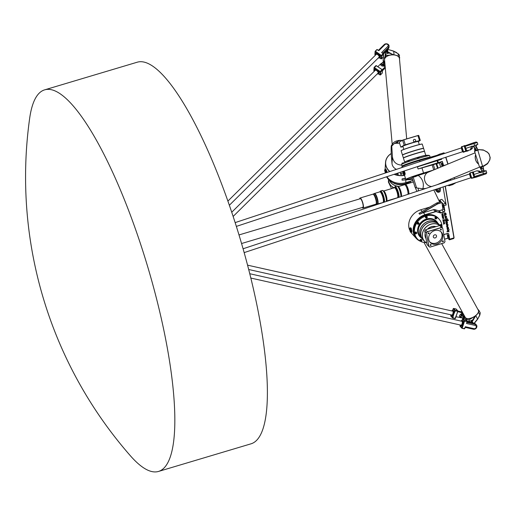 <?xml version="1.0" encoding="UTF-8"?>
<svg xmlns="http://www.w3.org/2000/svg" width="516" height="516" viewBox="0 0 516 516"><rect width="100%" height="100%" fill="white"/><g stroke="black" fill="none" stroke-linecap="round" stroke-linejoin="round"><path stroke-width="0.77" d="M480.925 167.029L481.293 168.21C481.544 169.958 481.273 170.067 480.499 168.538L480.125 167.358L481.473 166.849L482.976 166.455L483.202 167.655C483.26 169.416 482.808 169.538 481.841 168.035L481.473 166.849M482.828 166.468L483.202 167.655M481.293 168.21L481.841 168.035M483.479 170.145L481.66 170.686L480.499 168.538M481.66 170.686L483.744 170.267L483.344 167.642M483.744 170.267L483.744 170.267A1.554 1.554 0 0 1 484.479 171.06M477.758 149.821L477.255 148.685L477.623 149.853M476.268 150.24L475.894 149.06L475.352 149.24L475.72 150.42M474.913 150.717L474.281 147.137L476.236 146.525L477.397 148.673M474.552 149.569C474.307 147.828 474.572 147.718 475.352 149.24M475.894 149.06C475.836 147.299 476.294 147.176 477.255 148.685M476.236 146.525L474.281 147.137M478.59 164.12A7.469 6.373 -112.5 0 1 475.649 154.742M489.02 154.084L490.065 157.425L489.103 153.981L487.401 152.123L483.215 149.93L487.401 152.123L489.02 154.084L487.407 152.207M489.8 159.805L490.2 157.483M480.138 167.384L483.711 166.229L483.853 165.778L479.538 167.145L480.454 167.313M483.847 166.158L487.568 163.746L483.827 166.178L482.995 166.526L483.853 165.778M489.826 159.883L487.568 163.74L487.614 163.333L483.873 165.771M487.549 163.753L489.832 159.883L487.614 163.333M478.584 149.614L483.273 149.924L487.375 152.285M475.268 150.711L478.667 149.608L483.498 150.201M478.532 149.621L478.893 149.892L477.448 149.898L478.532 149.621M476.268 156.716L477.887 161.882M478.571 164.049A7.469 6.373 -112.5 0 1 475.668 154.8M416.593 187.953L413.155 176.988A8.714 0.471 162.6 0 1 426.074 172.847A8.714 0.471 -17.4 0 0 422.211 173.931A8.714 0.471 -17.4 0 0 412.02 177.601L415.07 187.327L416.593 187.953L422.868 188.766L425.913 188.411M422.868 188.766C424.236 183.296 422.694 178.846 418.237 175.421L428.757 172.047M413.155 176.988L414.748 176.865L418.237 175.421M475.055 152.839L428.132 172.26A7.469 6.373 67.5 0 0 424.713 180.426A7.469 6.373 67.5 0 0 431.776 186.476M464.207 316.798L464 316.572A1.496 1.296 137.8 0 0 463.826 317.114L463.974 317.276M463.903 317.527L463.826 317.114M464 316.572L464.284 315.657M464.032 315.199A1.09 0.948 137.8 0 0 463.607 316.921M471.476 322.726L471.663 322.61A1.496 1.296 -42.2 0 1 472.192 322.706L472.521 323.074M471.663 322.61L471.959 322.932M423.991 242.456L465.238 317.398A7.469 3.657 -28.8 0 0 474.288 316.56A7.469 3.657 -28.8 0 0 478.319 310.193L441.677 243.617M480.151 313.122L479.874 314.676L477.7 319.152L474.159 323.442M470.966 322.552L473.14 320.236L475.746 315.624A7.469 3.657 -28.8 0 0 478.455 312.103L478.951 310.484L477.752 309.161M478.951 310.484L480.209 312.773M473.262 323.235L471.863 320.965L470.379 322.41M473.411 323.274L471.863 320.965M473.14 320.236L472.714 319.92L471.882 320.946M475.113 316.134L472.714 319.92L469.083 321.468A1.245 0.871 -100.4 0 0 468.921 319.901L466.367 319.449L465.277 317.469A7.469 3.657 -28.8 0 0 473.869 316.914L468.921 319.901M474.946 316.256L473.869 316.914M465.606 317.637C465.922 320.243 467.083 321.52 469.083 321.468L469.831 322.287M397.804 142.261A0.613 0.497 -176.3 0 1 396.585 142.248A0.613 0.497 -176.3 0 1 397.804 142.261M386.555 50.439L386.736 50.723A1.496 1.213 -176.3 0 0 387.123 50.368L387.071 51.097A1.496 1.213 -176.3 0 1 386.684 51.452L385.871 51.484M386.736 50.723L386.684 51.452M387.123 50.368L387.123 49.858M383.917 61.72L383.898 62.062A1.496 1.213 3.7 0 0 384.343 62.391L384.375 61.952M383.898 62.062L383.769 61.61M384.846 63.017L384.343 62.391M383.917 62.649A1.09 0.884 3.7 0 0 384.917 63.758M406.698 138.888L399.442 58.56A7.469 4.322 174.8 0 0 391.612 54.922A7.469 4.322 174.8 0 0 384.568 59.901L392.212 144.448M399.571 59.985L399.339 55.115M393.211 54.773L389.245 52.542L389.083 53.051L394.024 54.857L393.708 51.116L387.742 49.375M389.245 52.542L387.974 52.155L387.806 52.664L389.083 53.051L385.304 54.116L384.523 59.398M387.561 49.426L387.806 52.664M385.6 51.781L387.974 52.155L387.626 49.362M387.664 49.33L393.708 51.116L397.946 53.606M399.481 55.199L398.068 53.658L393.695 51.258L387.658 49.284M399.758 57.766L398.358 56.515A7.469 4.322 174.8 0 0 394.024 54.857M384.368 57.734L386.058 55.502A1.245 0.858 59.7 0 0 385.304 54.116L385.42 52.277L387.78 52.658M386.058 55.502L392.998 54.761M391.734 54.831A7.469 4.322 174.8 0 0 384.562 59.824A7.469 4.322 174.8 0 0 384.562 59.862M401.848 140.591L400.01 140.352L394.443 143.403L399.577 143.209M401.841 165.101C396.462 164.868 393.327 162.14 392.437 156.916L391.747 146.086L394.443 143.403M396.423 169.364A8.714 7.076 -176.3 0 1 392.592 165.7A8.714 7.076 -176.3 0 1 391.992 163.353A8.714 7.076 3.7 0 0 392.012 163.617L391.276 155.019C391.005 147.131 391.16 144.151 391.747 146.086L391.38 145.738L392.786 143.551A7.469 4.322 -5.2 0 1 400.01 140.352A7.469 4.322 -5.2 0 1 402.093 140.449M392.437 156.916L391.999 163.462M452.622 310.361L453.183 308.813A0.497 0.432 -42.2 0 1 453.79 308.465L455.983 308.955A0.497 0.432 -42.2 0 1 456.189 309.071L457.944 311.006A0.497 0.432 137.8 0 0 457.737 310.89L455.544 310.4A0.497 0.432 137.8 0 0 454.938 310.748L454.086 313.102A2.735 1.167 -77.4 0 0 453.777 310.735A2.735 1.167 -77.4 0 0 453.474 310.548L452.706 310.374A2.735 1.167 -77.4 0 0 451.758 310.929M451.003 316.14A0.497 0.432 -42.2 0 1 450.726 315.592L450.939 315.012M450.887 314.812A2.735 1.167 -77.4 0 0 451.506 315.715L452.274 315.889A2.735 1.167 -77.4 0 0 453.338 315.173L455.241 310.89L457.744 311.206L455.557 318.217A0.497 0.432 137.8 0 1 454.951 318.572L452.758 318.075A0.497 0.432 137.8 0 1 452.551 317.959L450.797 316.024M457.879 311.483L455.118 318.437L452.784 317.669L454.086 313.102M453.338 315.173L452.48 317.527A0.497 0.432 137.8 0 0 452.551 317.959M458.015 311.438A0.497 0.432 137.8 0 0 457.944 311.006M463.729 317.243A1.554 1.554 0 0 1 462.813 316.747A1.554 1.348 -42.2 0 1 463.581 314.379M457.969 311.038L462.272 311.999M460.414 317.301L460.414 317.301C459.072 316.102 459.485 314.966 461.646 313.889L460.414 317.301M463.878 318.108A2.49 2.154 -42.2 0 1 463.587 318.062L460.466 317.288L461.704 313.883L462.562 312.993L462.426 312.67L461.594 313.676C459.427 314.908 458.976 316.153 460.233 317.424L460.42 317.714M451.287 314.902A2.193 0.935 -77.4 0 0 451.745 315.192A2.193 0.935 -77.4 0 0 452.977 313.425A2.193 0.935 -77.4 0 0 452.829 311.058A2.193 0.935 -77.4 0 0 452.7 310.948A2.193 0.935 -77.4 0 0 452.158 311.019M451.506 315.715A2.735 1.167 -77.4 0 0 453.145 313.689A2.735 1.167 -77.4 0 0 453.009 310.561A2.735 1.167 -77.4 0 0 452.706 310.374M461.93 320.52L462.465 319.043A0.497 0.432 -42.2 0 1 463.065 318.688L465.264 319.185A0.497 0.432 -42.2 0 1 465.471 319.301L467.225 321.236A0.497 0.432 137.8 0 1 467.296 321.668L466.522 323.474L475.197 325.415A1.793 1.554 -42.2 0 1 474.017 328.673L465.342 326.731L464.4 328.666L462.201 328.176L464.523 321.12L467.019 321.436L466.522 323.474M467.225 321.236A0.497 0.432 137.8 0 0 467.019 321.12L464.826 320.623A0.497 0.432 137.8 0 0 464.219 320.978L461.762 327.757A0.497 0.432 137.8 0 0 462.039 328.305L464.232 328.802A0.497 0.432 137.8 0 0 464.839 328.447M465.342 326.731L464.703 328.486M460.278 326.37A0.497 0.432 -42.2 0 1 460.008 325.822L460.188 325.312M460.085 324.951A2.735 1.167 -77.4 0 0 460.401 325.667A2.735 1.167 -77.4 0 0 460.704 325.854L461.472 326.028A2.735 1.167 -77.4 0 0 462.994 324.37A2.735 1.167 -77.4 0 0 462.671 320.681L461.904 320.513A2.735 1.167 -77.4 0 0 460.956 321.062M465.219 327.383L473.424 329.221A2.735 2.374 137.8 0 0 476.41 327.931A2.735 2.374 137.8 0 0 476.352 324.899A2.735 2.374 137.8 0 0 475.23 324.254A3.483 1.49 102.6 0 1 475.197 325.415M474.017 328.673A3.483 1.49 102.6 0 1 473.424 329.221M474.527 323.532L475.23 324.254L467.025 322.416M467.238 321.823L474.585 323.545A2.735 2.374 -42.2 0 1 475.713 324.19L476.352 324.899M460.485 325.041A2.193 0.935 -77.4 0 0 460.582 325.17A2.193 0.935 -77.4 0 0 460.943 325.332A2.193 0.935 -77.4 0 0 462.213 323.384A2.193 0.935 -77.4 0 0 461.891 321.087A2.193 0.935 -77.4 0 0 461.356 321.152M460.704 325.854A2.735 1.167 -77.4 0 0 462.446 323.435A2.735 1.167 -77.4 0 0 461.904 320.513M472.275 148.453L471.05 148.589L471.579 146.486L465.806 148.389A2.735 0.735 -108.3 0 0 466.986 150.711L463.071 151.846L461.51 146.86L465.148 145.764A3.483 0.942 71.7 0 0 465.161 146.338L477.281 142.532L477.855 144.357L474.636 145.493L473.927 143.442A3.483 0.942 71.7 0 1 473.933 142.622L465.148 145.764M464.942 145.589L461.543 146.841M477.281 142.532A3.483 3.483 0 0 0 476.126 142.023L473.933 142.622M465.806 148.389L465.161 146.338M461.672 146.55L463.071 151.846L468.173 150.878L463.394 152.007M466.986 150.711L470.515 149.834M473.436 146.034L476.345 145.099M472.243 148.492L473.23 146.421L472.243 148.492C470.024 150.337 469.683 150.375 471.211 148.608L472.243 148.492M472.017 146.08A0.748 0.716 -96.5 0 0 471.579 146.486L470.263 149.963L472.237 148.498M464.432 151.891L463.433 152.22A2.735 0.735 -108.3 0 1 461.826 149.704A2.735 0.735 -108.3 0 1 461.588 147.118M475.881 177.259L471.805 178.265L486.091 173.821L475.881 177.259M474.901 177.369L474.527 177.117L471.321 178.168L469.76 173.189L473.649 171.867L469.921 172.873M473.682 171.86L476.72 170.854L478.377 171.189L479.738 172.557A0.748 0.716 -96.5 0 0 480.338 172.641L486.182 170.919L486.749 172.737L483.389 173.64A3.483 0.942 71.7 0 0 483.892 174.402M484.718 171.235L482.808 171.576L483.389 173.64L474.623 176.53A3.483 0.942 -108.3 0 0 474.959 177.065M479.306 171.041L478.28 171.157C476.075 170.77 476.423 170.732 479.306 171.041L479.377 171.06M476.829 170.841L479.306 171.035L481.299 172.189M474.623 176.53L473.978 174.479A2.735 0.735 -108.3 0 1 473.675 172.054M471.592 178.31A2.735 0.735 -108.3 0 1 470.128 176.175A2.735 0.735 -108.3 0 1 469.766 173.208M381.621 52.555L383.169 53.864L381.26 55.425L375.409 51.213L376.97 49.671L378.828 50.671L384.981 44.582A1.793 1.458 -176.3 0 1 387.503 44.415A1.793 1.458 -176.3 0 1 387.78 46.466L381.621 52.555L383.278 53.567A0.497 0.406 3.7 0 1 383.465 53.909L383.265 56.953A0.497 0.406 -176.3 0 1 383.156 57.186L381.601 58.727A0.497 0.406 -176.3 0 1 380.898 58.772L379.492 57.818M377.467 49.639A0.497 0.406 3.7 0 0 376.764 49.684L375.203 51.226A0.497 0.406 3.7 0 0 375.28 51.8L381.098 55.728A0.497 0.406 3.7 0 0 381.795 55.683L383.356 54.141A0.497 0.406 3.7 0 0 383.465 53.909M377.319 49.652L378.828 50.671M378.305 57.94A2.735 1.296 -134.7 0 0 379.466 57.844L380.008 57.302A2.735 1.296 -134.7 0 0 380.221 56.799A2.735 1.296 -134.7 0 0 378.189 53.761A2.735 1.296 -134.7 0 0 376.164 53.412L375.616 53.948A2.735 1.296 -134.7 0 0 375.506 55.109M375.493 55.122L375.087 54.844A0.497 0.406 -176.3 0 1 374.9 54.503L375.093 51.458M382.691 53.174L388.483 47.446A2.735 2.225 3.7 0 0 389.083 46.182A2.735 2.225 3.7 0 0 387.329 43.95A2.735 2.225 3.7 0 0 384.22 44.569A3.483 1.651 45.3 0 1 384.981 44.582M384.22 44.569L378.428 50.291M387.78 46.466A3.483 1.651 45.3 0 1 388.483 47.446L388.413 48.562L386.652 50.304M386.349 50.749L383.382 53.664M388.348 48.627L386.716 50.239M378.634 57.618A2.193 1.038 -134.7 0 0 379.17 57.334A2.193 1.038 -134.7 0 0 379.247 57.05A2.193 1.038 -134.7 0 0 378.08 54.973A2.193 1.038 -134.7 0 0 376.119 54.251A2.193 1.038 -134.7 0 0 375.835 54.786M379.466 57.844A2.735 1.296 -134.7 0 0 379.673 57.341A2.735 1.296 -134.7 0 0 378.06 54.619A2.735 1.296 -134.7 0 0 375.616 53.948M382.156 72.808A0.497 0.406 -176.3 0 1 382.13 73.278L380.569 74.82A0.497 0.406 -176.3 0 1 379.873 74.865L378.37 73.853M374.384 71.156L374.055 70.937A0.497 0.406 -176.3 0 1 373.868 70.595L374.068 67.551A0.497 0.406 3.7 0 0 374.248 67.893L376.267 69.26A2.735 1.296 -134.7 0 0 375.138 69.363L374.597 69.899A2.735 1.296 -134.7 0 0 374.39 70.408A2.735 1.296 -134.7 0 0 374.487 71.06M377.286 73.891A2.735 1.296 -134.7 0 0 378.447 73.794L378.989 73.253A2.735 1.296 -134.7 0 0 378.047 70.46L380.066 71.821A0.497 0.406 3.7 0 0 380.763 71.776L382.324 70.234A0.497 0.406 3.7 0 0 382.246 69.666L379.195 67.706L382.098 69.673L380.228 71.524L374.416 67.596L376.287 65.745L379.195 67.706L376.435 65.732A0.497 0.406 3.7 0 0 375.732 65.784L374.177 67.325A0.497 0.406 3.7 0 0 374.068 67.551M378.047 70.46L377.325 69.557L376.267 69.26M385.007 64.784A1.554 1.264 -176.3 0 1 383.891 62.565M385.291 67.899L382.382 70.776M383.943 65.925L383.943 65.925C381.498 66.106 380.524 65.448 381.014 63.952L383.943 65.925M385.149 66.312L381.066 63.932L381.388 63.713L380.802 63.952C380.408 65.448 381.479 66.177 384.02 66.125L385.175 66.629M377.609 73.569A2.193 1.038 -134.7 0 0 378.151 73.285A2.193 1.038 -134.7 0 0 377.254 71.118A2.193 1.038 -134.7 0 0 375.1 70.202A2.193 1.038 -134.7 0 0 374.816 70.692A2.193 1.038 -134.7 0 0 374.81 70.737M378.447 73.794A2.735 1.296 -134.7 0 0 377.441 70.937A2.735 1.296 -134.7 0 0 374.597 69.899M406.595 187.34A2.49 0.6 73.4 0 1 407.821 191.436M405.041 184.831A5.354 1.296 73.4 0 1 405.357 184.36A5.354 1.296 73.4 0 1 405.382 184.347A5.354 1.296 73.4 0 1 407.827 188.101A5.354 1.296 73.4 0 1 408.807 194.061M422.997 188.753A5.354 1.296 73.4 0 1 422.985 189.378M401.448 174.376A0.826 0.671 -176.3 0 1 400.319 173.692A0.826 0.671 -176.3 0 1 401.97 173.795A0.826 0.671 -176.3 0 1 401.448 174.376M397.223 173.66A0.748 0.606 -176.3 0 1 398.242 174.279A0.748 0.606 -176.3 0 1 396.752 174.182A0.748 0.606 -176.3 0 1 397.223 173.66M410.639 178.517L409.768 178.826L410.639 178.517M446.643 216.494L445.63 217.249L446.991 218.016L445.147 218.468L445.295 217.339C444.373 215.572 444.824 215.295 446.643 216.494L446.65 216.501C445.289 216.062 444.953 216.314 445.637 217.255L445.63 217.249M446.991 218.016L445.153 218.468M448.017 227.053C449.017 228.549 448.752 229.265 447.217 229.194L446.953 227.156L447.501 228.904C448.365 228.84 448.436 228.356 447.727 227.446L447.12 226.84L448.023 227.059C449.023 228.562 448.759 229.278 447.224 229.201M446.953 227.156L447.507 228.904M447.714 227.44L447.204 227.072M445.876 213.785L445.876 213.785C444.947 213.018 444.586 213.082 444.773 213.966L445.824 214.508L444.27 215.256L444.489 214.043C444.192 212.747 444.676 212.521 445.934 213.366L446.14 214.766L445.882 213.798C444.96 213.031 444.592 213.089 444.779 213.979L444.773 213.966M445.824 214.508L444.27 215.256M445.934 213.366L446.147 214.766M446.933 231.897L447.604 230.549L447.43 229.775L447.978 230.542L449.197 229.588L448.514 231.22L449.107 231.774L448.32 231.478L446.933 231.897M447.43 229.775L447.978 230.542M449.197 229.588L448.52 231.226M449.107 231.774L448.598 231.826M448.32 231.478L446.94 231.903M442.715 215.224L442.67 214.379L442.709 215.224M442.812 214.417L442.702 215.217M442.986 214.153L442.992 215.456L442.567 215.54L442.373 214.469L442.089 215.714L441.909 214.643L442.992 214.159L443.205 215.159L442.567 215.54M442.373 214.469L442.089 215.701M443.541 217.41L443.754 218.41L442.67 219.087L443.483 218.429L443.341 217.668L442.412 217.584L443.618 217.559L443.76 218.423L442.663 219.074M443.341 217.668L442.457 217.862M443.25 213.334L441.819 214.095M444.121 220.513L442.967 220.861L444.063 220.19L442.967 220.848M444.457 220.416L444.399 220.087L444.212 220.474M444.366 219.88L442.876 220.326L444.308 219.552L442.876 220.313M444.141 220.906L444.347 221.899L443.263 222.577L444.076 221.912L443.934 221.158L443.005 221.067L444.141 220.906L444.353 221.912L443.257 222.564M443.934 221.158L443.05 221.351M444.16 223.705L444.244 222.88M444.644 223.621L444.005 224.009L443.76 222.957L443.534 224.183L443.637 222.693L444.495 222.764L444.65 223.628L444.012 224.015M444.437 222.628L444.65 223.628M443.818 222.938L443.534 224.17M442.554 216.972L442.58 216.107L442.554 216.972M442.657 216.127L442.547 216.965M443.283 215.636L443.18 217.113L442.373 217.3L442.173 216.185L442.805 215.875L443.102 216.83L443.289 215.636L443.47 216.701L442.38 217.307M443.005 216.855L442.805 215.875M448.017 224.602L447.785 225.176C448.107 226.221 447.624 226.55 446.34 226.156L447.417 225.35L446.23 224.537M447.411 225.344L446.237 224.544C446.372 224.047 446.966 224.067 448.017 224.608L447.701 225.099M447.785 225.176C448.114 226.227 447.636 226.556 446.34 226.163M446.766 221.757L446.23 221.364C445.843 220.816 446.121 220.816 447.056 221.358C447.798 223.28 447.527 223.989 446.243 223.486C445.837 223.396 445.753 222.712 445.979 221.454L446.534 223.196C447.146 222.099 447.224 221.616 446.772 221.764L446.224 221.358M446.534 223.196L445.979 221.454M447.056 221.358C447.804 223.293 447.533 224.002 446.25 223.493M447.14 220.158L447.146 220.164C445.998 219.339 445.456 219.629 445.521 221.035C444.231 218.333 447.546 220.016 447.146 218.636L447.52 219.771L448.63 220.184L447.217 220.842L447.14 220.158L445.514 221.029M447.52 219.771L447.146 218.636M448.63 220.184L447.217 220.848M433.84 189.985L439.567 201.924M419.83 240.907A15.061 13.042 -42.2 0 1 413.6 227.311A15.061 13.042 -42.2 0 1 425.216 214.837L435.388 211.799A2.367 2.045 -42.2 0 1 436.671 211.786L440.316 212.895A1.367 1.187 137.8 0 0 441.057 212.889L443.715 212.095A1.367 1.187 137.8 0 0 444.779 210.502L443.953 205.645L446.153 204.987L443.083 186.934M445.153 186.25L453.945 237.902L449.662 239.179L448.836 234.329A1.367 1.187 137.8 0 0 447.359 233.496L444.702 234.29A1.367 1.187 137.8 0 0 444.031 234.703L443.844 234.896M444.379 181.696L444.476 182.283M442.406 182.967L442.335 182.541M416.696 238.14A14.687 12.719 -42.2 0 1 416.612 238.05A14.687 12.719 -42.2 0 1 418.94 218.765A14.687 12.719 -42.2 0 1 438.361 218.313A14.687 12.719 -42.2 0 1 438.445 218.41M419.566 160.347A15.061 0.813 162.6 0 0 401.958 166.642L401.874 166.803A15.183 0.819 -17.4 0 1 419.624 160.45L437.033 155.426L439.716 154.103L436.968 155.322L419.566 160.347L419.985 161.585M444.566 153.465L443.999 152.826L439.716 154.103L440.213 154.903M441.941 225.266A14.687 12.719 137.8 0 0 441.89 224.937A14.687 12.719 137.8 0 0 439.116 219.145L438.529 218.5A14.687 12.719 137.8 0 0 419.108 218.945A14.687 12.719 137.8 0 0 416.78 238.237A14.687 12.719 137.8 0 1 419.108 218.945A14.687 12.719 137.8 0 1 438.529 218.5L438.361 218.313M419.334 159.915A14.687 0.793 -17.4 0 1 429.892 157.264A14.687 0.793 -17.4 0 0 414.625 161.373A14.687 0.793 -17.4 0 0 402.158 166.107A14.687 0.793 -17.4 0 1 419.334 159.915M409.362 228.382L410.336 231.968L410.897 232.026L410.691 230.265L409.923 228.44L409.362 228.382L410.62 228.233L409.923 228.44M410.62 228.233L411.387 230.059L410.691 230.265M411.387 230.059L411.594 231.819L410.897 232.026M385.813 169.719L384.575 169.906L385.813 169.719L386.716 172.57M386.587 171.525L385.891 171.731L385.123 169.925M386.026 172.796L385.891 171.731M384.575 169.906L385.362 173.015M385.529 169.377A2.238 0.542 73.4 0 1 385.626 169.287A2.238 0.542 73.4 0 1 386.413 170.267A2.238 0.542 73.4 0 1 387.052 172.454M386.819 172.531A2.238 0.542 -106.6 0 0 386.187 170.338A2.238 0.542 -106.6 0 0 385.394 169.358A2.238 0.542 -106.6 0 0 385.226 169.706M410.317 227.872A2.238 0.542 73.4 0 1 410.413 227.782A2.238 0.542 73.4 0 1 411.575 229.775A2.238 0.542 73.4 0 1 411.697 232.071A2.238 0.542 73.4 0 1 411.568 232.052M411.142 231.955A2.238 0.542 -106.6 0 0 411.465 232.142A2.238 0.542 -106.6 0 0 411.342 229.839A2.238 0.542 -106.6 0 0 410.188 227.853A2.238 0.542 -106.6 0 0 410.014 228.188M410.633 227.859A2.116 0.51 73.4 0 1 410.684 227.833A2.116 0.51 73.4 0 1 411.42 228.743M387.187 172.022A2.116 0.51 73.4 0 1 387.245 172.389M403.654 171.17L404.299 172.376L403.609 172.583L402.97 171.396M404.299 172.376L404.712 174.369L404.022 174.576L403.609 172.583M404.712 174.369L404.331 174.892L403.641 175.098L404.022 174.576M402.486 171.551L403.641 175.098M403.983 171.06A2.238 0.542 73.4 0 1 404.854 173.395A2.238 0.542 73.4 0 1 404.796 174.976A2.238 0.542 73.4 0 1 404.66 174.956M404.28 174.905A2.238 0.542 -106.6 0 0 404.563 175.04A2.238 0.542 -106.6 0 0 404.628 173.473A2.238 0.542 -106.6 0 0 403.751 171.138M404.699 175.001L405.099 173.363L404.17 170.996A2.116 0.51 73.4 0 1 405.157 174.04M446.153 204.987L445.547 203.427L441.87 199.37L439.671 200.027L441.135 201.64L437.162 202.827A2.49 2.154 -42.2 0 0 436.568 203.085L437.323 203.917L419.676 214.237L418.921 213.411L436.568 203.085M448.017 164.03L445.882 157.225M454.074 237.65L453.712 238.547L454.074 237.65L445.321 186.199M444.644 182.225L444.54 181.632M445.708 157.283L447.849 164.101M443.999 152.826L444.424 153.516M421.43 213.411L437.413 204.059A2.367 2.045 -42.2 0 1 437.974 203.814L441.831 202.659L443.238 204.207L441.89 202.472L442.825 208.509A1.245 1.077 137.8 0 1 441.857 209.954L439.2 210.747A1.245 1.077 137.8 0 1 438.529 210.754L434.878 209.644A2.49 2.154 -42.2 0 0 433.53 209.657L423.359 212.695A15.183 13.152 137.8 0 0 421.43 213.411L419.676 214.237M445.547 203.427L443.347 204.084L444.624 210.489A1.245 1.077 -42.2 0 1 443.657 211.934L440.999 212.727A1.245 1.077 -42.2 0 1 440.322 212.734L436.678 211.625A2.49 2.154 137.8 0 0 435.33 211.637L425.158 214.675A15.183 13.152 137.8 0 0 416.199 238.34A15.183 13.152 137.8 0 0 420.727 241.404M443.857 234.954L444.07 234.728A1.245 1.077 -42.2 0 1 444.676 234.354L447.333 233.561A1.245 1.077 -42.2 0 1 448.681 234.316L449.43 239.824L447.875 238.179L444.573 239.166M444.579 239.224L447.92 238.224M449.5 239.127L449.281 239.727M443.238 204.207L443.805 205.678M441.89 202.472L437.916 203.652A2.49 2.154 137.8 0 0 437.323 203.917L437.413 204.059M449.43 239.824L453.712 238.547M447.101 233.625L447.875 238.179M439.6 202.098L439.671 200.027M416.199 238.34L411.768 233.451A15.183 13.152 -42.2 0 1 410.652 232M409.53 229.788A15.183 13.152 -42.2 0 1 420.727 209.793L429.66 207.122M439.593 200.189L440.954 201.691M448.752 236.902L448.688 237.644L447.965 235.232L448.752 236.902M443.644 206.897L443.579 207.638L442.863 205.226L443.644 206.897M411.942 232.129A2.367 0.574 73.4 0 1 411.742 232.052L411.91 230.787L410.381 227.788M412.22 178.239A15.061 0.813 -17.4 0 1 405.995 179.536A15.061 0.813 -17.4 0 1 423.578 173.15L432.202 170.577M402.074 167.5L401.867 166.849A15.183 0.819 -17.4 0 1 401.874 166.803M441.477 159.218L417.425 166.842L441.657 159.289L441.322 158.734M441.657 159.289L441.47 158.683M439.626 154.265L440.058 154.955M446.017 164.856L443.625 165.571L442.328 161.418L418.095 168.977L442.218 161.592L443.496 165.9M433.388 170.087L423.565 173.015A15.183 0.819 162.6 0 0 405.808 179.42A15.183 0.819 162.6 0 0 405.84 179.452L405.995 179.536M442.328 161.418L439.374 162.895L421.965 167.919A15.183 0.819 162.6 0 0 419.985 168.519M441.993 163.379L442.728 165.784L441.993 163.379M404.486 175.208A15.061 12.223 -176.3 0 1 394.347 174.24M389.851 171.531A15.061 12.223 -176.3 0 1 391.238 153.562M412.929 180.497L405.757 182.638A15.183 12.326 -176.3 0 1 386.903 176.698M385.297 173.034A15.183 12.326 -176.3 0 1 385.213 172.673M412.594 179.445L402.041 180.149L402.125 178.846L404.047 178.542A15.183 12.326 3.7 0 0 405.441 178.239M391.238 153.504A15.183 12.326 3.7 0 0 385.536 162.385A15.183 12.326 3.7 0 0 389.664 171.596M394.095 174.324A15.183 12.326 3.7 0 0 404.538 175.369M402.125 178.846L405.557 178.613M405.505 178.446L404.047 178.542M387.277 172.383L385.671 169.28A2.367 0.574 73.4 0 1 385.794 169.113M417.883 135.547L403.764 139.765A11.5 0.626 162.6 0 0 402.57 140.178L399.242 142.139L402.525 140.268A11.571 0.626 -17.4 0 1 403.776 139.83L417.947 135.598A11.571 0.626 -17.4 0 1 418.721 135.431L418.624 135.386A11.5 0.626 162.6 0 0 417.883 135.547L419.495 140.558L405.331 144.79A11.571 0.626 162.6 0 0 404.08 145.228L400.797 147.092L399.242 142.139M402.57 140.178L404.163 145.28A11.5 0.626 -17.4 0 1 405.363 144.861L419.476 140.649A11.5 0.626 -17.4 0 1 420.224 140.481L418.328 141.565M403.764 139.765L405.363 144.861M420.224 140.481L420.276 140.391A11.571 0.626 162.6 0 0 419.495 140.558L419.476 140.649M420.276 140.391L418.721 135.431M414.264 141.713A1.206 1.167 60.4 0 0 415.664 140.249A1.206 1.167 60.4 0 0 413.684 139.72A1.206 1.167 60.4 0 0 414.264 141.713A1.2 1.167 -119.6 0 1 413.942 139.514A1.2 1.167 -119.6 0 1 415.651 140.229A1.2 1.167 -119.6 0 1 414.264 141.713M413.942 139.514L413.942 139.514A1.2 1.167 -119.6 0 1 415.651 140.229A1.2 1.167 -119.6 0 1 415.128 141.603L415.128 141.603M402.951 146.589L401.642 146.976A11.5 0.626 -17.4 0 1 400.893 147.137L404.163 145.28M406.324 144.693L405.357 144.99L406.324 144.693M402.925 146.505L402.512 146.609L402.912 146.454M418.005 141.236L418.605 141.016L418.005 141.236M418.283 141.449L418.186 141.397A8.017 0.432 162.6 0 0 410.426 143.396A8.017 0.432 162.6 0 0 402.919 146.183L402.867 146.273A8.088 0.439 -17.4 0 1 410.452 143.467A8.088 0.439 -17.4 0 1 418.283 141.449A8.088 0.439 -17.4 0 1 418.302 141.461L419.269 144.564M422.236 144.099L422.146 144.054A11.004 0.593 162.6 0 0 411.497 146.802A11.004 0.593 162.6 0 0 401.184 150.62L401.132 150.717A11.075 0.6 -17.4 0 1 411.516 146.867A11.075 0.6 -17.4 0 1 422.236 144.099A11.075 0.6 -17.4 0 1 422.262 144.132L423.597 148.376A11.075 0.6 162.6 0 0 412.845 151.111A11.075 0.6 162.6 0 0 402.461 155A11.075 0.6 162.6 0 0 402.48 155.026L402.538 155.052M403.835 149.401L402.861 146.305A8.088 0.439 -17.4 0 1 402.867 146.273M423.617 148.492L423.52 148.44A11.004 0.593 162.6 0 0 412.871 151.188A11.004 0.593 162.6 0 0 402.557 155.013L402.506 155.103A11.075 0.6 -17.4 0 1 412.89 151.252A11.075 0.6 -17.4 0 1 423.617 148.492A11.075 0.6 -17.4 0 1 423.642 148.518L424.526 151.336A11.075 0.6 -17.4 0 1 424.52 151.375L424.487 151.427M402.461 155L401.125 150.756A11.075 0.6 -17.4 0 1 401.132 150.717M424.571 151.478A11.075 0.6 162.6 0 0 424.545 151.452A11.075 0.6 162.6 0 0 413.819 154.22A11.075 0.6 162.6 0 0 403.435 158.07A11.075 0.6 162.6 0 0 403.428 158.102L404.667 162.05A11.075 0.6 -17.4 0 1 404.679 162.03A11.075 0.6 -17.4 0 1 415.064 158.18A11.075 0.6 -17.4 0 1 425.784 155.413L424.571 151.478M424.545 151.452L424.449 151.407A11.004 0.593 162.6 0 0 413.8 154.155A11.004 0.593 162.6 0 0 403.486 157.973L403.435 158.07M403.467 158.019L403.409 157.986A11.075 0.6 -17.4 0 1 403.389 157.96A11.075 0.6 -17.4 0 1 413.774 154.078A11.075 0.6 -17.4 0 1 424.526 151.336M403.389 157.96L402.499 155.142A11.075 0.6 -17.4 0 1 402.506 155.103M404.808 162.914L404.589 162.218A11.197 0.606 -17.4 0 1 404.596 162.185A11.197 0.606 -17.4 0 1 414.142 158.593A11.197 0.606 -17.4 0 1 425.635 155.477M402.254 166.41L401.635 164.449A14.687 0.793 -17.4 0 1 415.412 159.296A14.687 0.793 -17.4 0 1 429.66 155.664L430.138 157.193M444.94 241.636A11.5 9.959 -42.2 0 1 444.128 242.855L430.009 247.067A11.5 9.959 -42.2 0 1 428.88 246.435L426.493 232.942L428.79 246.448A11.571 10.023 137.8 0 0 429.97 247.119L444.141 242.888A11.571 10.023 137.8 0 0 444.986 241.617L442.689 228.104A11.571 10.023 137.8 0 0 441.509 227.44L427.338 231.671A11.571 10.023 137.8 0 0 426.493 232.942L424.745 231.013A11.571 10.023 -42.2 0 1 425.59 229.743L439.761 225.518A11.571 10.023 -42.2 0 1 440.941 226.182L442.689 228.104L444.986 241.617M428.88 246.435L427.042 244.526L424.745 231.013M426.59 232.974A11.5 9.959 -42.2 0 1 427.403 231.755L425.59 229.743M427.403 231.755L441.522 227.543L439.761 225.518M441.522 227.543A11.5 9.959 -42.2 0 1 442.651 228.182M442.818 240.869A0.516 0.445 -42.2 0 1 443.192 241.656A0.516 0.445 -42.2 0 1 442.515 241.669A0.516 0.445 -42.2 0 1 442.818 240.869M440.425 229.768A0.516 0.445 -42.2 0 1 441.283 229.278A0.516 0.445 -42.2 0 1 440.522 229.968A0.516 0.445 -42.2 0 1 440.425 229.768M428.712 233.742A0.516 0.445 -42.2 0 1 428.332 232.955A0.516 0.445 -42.2 0 1 429.015 232.942A0.516 0.445 -42.2 0 1 428.712 233.742M431.105 244.848A0.516 0.445 -42.2 0 1 430.241 245.332A0.516 0.445 -42.2 0 1 431.002 244.642A0.516 0.445 -42.2 0 1 431.105 244.848M428.706 239.411A7.592 6.573 -42.2 0 1 432.892 231.316A7.592 6.573 -42.2 0 1 441.386 232.206A7.592 6.573 -42.2 0 1 440.18 242.178A7.592 6.573 -42.2 0 1 430.144 242.404A7.592 6.573 -42.2 0 1 428.706 239.411M415.154 233.496A0.871 0.755 -42.2 0 1 415.296 232.09A0.871 0.755 -42.2 0 1 416.393 232.381M416.154 232.626L416.496 232.987L415.773 233.671L415.619 232.787L416.154 232.626M417.405 223.892A0.871 0.755 -42.2 0 1 417.547 222.486A0.871 0.755 -42.2 0 1 418.637 222.77M418.708 223.267L418.644 223.802L417.708 223.815L417.779 223.28L418.708 223.267M425.719 217.707A0.871 0.755 -42.2 0 1 425.861 216.301A0.871 0.755 -42.2 0 1 426.958 216.591M427.035 217.475L426.106 217.752L426.442 216.849L427.035 217.475L426.081 217.597M435.24 218.571A0.871 0.755 -42.2 0 1 435.381 217.159A0.871 0.755 -42.2 0 1 436.472 217.449M436.284 218.655L435.504 218.255L436.349 217.733L436.284 218.655L435.639 218.507M420.295 240.901A0.871 0.755 -42.2 0 1 420.437 239.489A0.871 0.755 -42.2 0 1 421.533 239.779M420.733 240.211L421.262 240.017L421.475 240.882L420.946 241.075L420.733 240.211M440.058 225.55A0.871 0.755 -42.2 0 1 441.612 224.847M440.993 226.137L440.845 225.253L441.722 225.453L440.993 226.137L440.651 225.769M420.946 241.075L420.585 240.714M421.475 240.882L420.779 240.888M421.456 240.192L421.308 240.695M436.588 218.178L436.117 218.474M441.528 225.976L440.825 225.95M441.548 225.279L441.361 225.795M415.773 233.671L415.432 233.303M416.302 233.509L415.606 233.484M416.328 232.806L416.141 233.322M426.803 216.933L426.867 217.288M418.534 223.157L418.476 223.615L417.721 223.738M440.941 231.768A7.592 6.573 -42.2 0 1 439.348 241.256A7.592 6.573 -42.2 0 1 429.751 241.92M433.311 236.87A1.742 1.509 137.8 0 0 435.943 237.502A1.742 1.509 137.8 0 0 434.272 235.012A1.742 1.509 137.8 0 0 433.311 236.87M426.797 243.075A11.004 9.527 -42.2 0 1 424.629 228.743A11.004 9.527 -42.2 0 1 439.735 225.524M440.013 225.64A11.075 9.591 137.8 0 0 425.739 227.292A11.075 9.591 137.8 0 0 424.487 241.359L422.991 239.708A11.075 9.591 -42.2 0 1 424.745 225.163A11.075 9.591 -42.2 0 1 439.393 224.821L440.238 225.756M424.487 241.359A11.075 9.591 137.8 0 0 426.809 243.152M421.92 238.527A11.075 9.591 -42.2 0 1 421.895 238.502A11.075 9.591 -42.2 0 1 428.422 221.241A11.075 9.591 -42.2 0 1 438.297 223.615A11.075 9.591 -42.2 0 1 438.323 223.641M439.368 224.795A11.075 9.591 137.8 0 0 439.342 224.77L438.348 223.673A11.075 9.591 137.8 0 0 428.474 221.293A11.075 9.591 137.8 0 0 421.946 238.553L422.939 239.65A11.075 9.591 137.8 0 0 422.965 239.682M439.342 224.77A11.075 9.591 137.8 0 0 424.694 225.105A11.075 9.591 137.8 0 0 422.939 239.65M438.297 223.615L436.904 222.08A11.075 9.591 137.8 0 0 422.256 222.415A11.075 9.591 137.8 0 0 420.495 236.96L421.895 238.502M437.832 223.099A11.197 9.701 137.8 0 0 436.955 221.945A11.197 9.701 137.8 0 0 422.14 222.286A11.197 9.701 137.8 0 0 420.366 236.999A11.197 9.701 137.8 0 0 421.424 237.986M439.116 219.145A14.687 12.719 137.8 0 0 419.695 219.59A14.687 12.719 137.8 0 0 417.367 238.882A14.687 12.719 137.8 0 0 425.971 242.649M442.064 227.421A14.687 12.719 137.8 0 0 441.973 225.473M391.541 188.611L388.387 182.025L388.542 179.516M392.283 186.715L392.986 188.185M393.076 188.153L392.437 186.831M389.335 180.284A11.075 8.991 3.7 0 0 396.791 186.134M397.959 186.373A11.075 8.991 3.7 0 0 398.713 186.47M408.279 183.483A11.075 8.991 3.7 0 0 409.788 181.593M410.633 181.18A11.075 8.991 -176.3 0 1 410.233 182.903M394.14 187.837A11.075 8.991 -176.3 0 1 388.554 179.523M394.998 183.599A11.075 8.991 3.7 0 0 403.957 184.102A11.075 8.991 3.7 0 0 404.576 183.896A0.871 0.71 -176.3 0 0 405.873 183.515L404.557 183.883M404.679 183.948A11.075 8.991 -176.3 0 1 403.951 184.186A11.075 8.991 -176.3 0 1 394.869 183.631M393.843 183.128A11.075 8.991 -176.3 0 1 393.489 182.922M409.71 181.651A11.075 8.991 -176.3 0 1 408.15 183.522M398.939 186.405A11.075 8.991 -176.3 0 1 397.81 186.263M399.074 197.273A6.095 1.477 -106.6 0 0 397.849 190.804A6.095 1.477 -106.6 0 0 395.256 186.631A6.095 1.477 -106.6 0 0 395.101 186.644L396.952 186.089A11.075 8.991 -176.3 0 1 389.406 180.348M410.168 181.322A14.687 11.92 -176.3 0 1 386.607 176.795A0.871 0.71 -176.3 0 0 386.768 177.104M438.987 188.288A11.449 2.767 73.4 0 1 437.31 191.971A11.449 2.767 73.4 0 1 435.265 189.52M437.445 192.049A11.7 2.832 -106.6 0 0 437.594 192.139A11.7 2.832 -106.6 0 0 438.374 192.294A11.7 2.832 -106.6 0 0 439.297 188.185M437.265 189.308L437.897 190.146L437.865 191.313M440.451 187.805A11.7 2.832 73.4 0 1 439.535 191.946L438.374 192.294M436.775 191.326L436.413 189.746L437.226 189.501L437.658 190.23L437.723 191.172L436.91 191.417L436.343 189.894M436.401 190.456L436.678 191.023L436.575 190.404M437.562 191.223L437.716 190.198L437.058 189.553M451.597 184.128L448.804 185.715A10.501 2.541 73.4 0 1 448.494 185.244M450.507 179.162L450.829 180.187M450.507 180.29A7.766 1.877 -106.6 0 0 450.313 179.239M454.609 178.936L454.203 177.633M450.913 180.155L450.591 179.129M448.804 185.715L451.822 184.102L455.505 182.999L452.564 184.67L448.888 185.773M454.151 177.652L454.557 178.955M447.823 180.271A7.766 1.877 73.4 0 1 447.972 181.129M444.818 182.167A5.728 1.387 -106.6 0 0 444.753 181.542M447.404 185.508A7.837 1.896 -106.6 0 0 447.636 185.502A7.837 1.896 -106.6 0 0 447.862 185.36M448.062 181.097A7.837 1.896 -106.6 0 0 447.907 180.239M450.262 179.258A7.837 1.896 73.4 0 1 450.455 180.31M450.352 184.535A7.837 1.896 73.4 0 1 450.042 184.78L447.636 185.502M444.728 182.2A5.65 1.367 -106.6 0 0 444.663 181.58M444.618 181.6A5.728 1.387 73.4 0 1 444.676 182.219M401.287 196.538A5.224 1.264 -106.6 0 0 400.771 191.094A5.224 1.264 -106.6 0 0 398.223 186.637L404.608 184.709A5.224 1.264 73.4 0 1 407.06 188.559A5.224 1.264 73.4 0 1 407.904 194.358M239.005 234.941L360.252 198.737A4.483 1.084 73.4 0 1 362.703 203.162A4.483 1.084 73.4 0 1 362.819 207.322L241.565 243.526M359.633 198.918A5.224 1.264 73.4 0 1 360.039 198.021A5.224 1.264 73.4 0 1 362.748 202.665A5.224 1.264 73.4 0 1 363.032 208.038A5.224 1.264 73.4 0 1 362.193 207.503M44.615 89.861L137.179 62.223A199.112 48.169 73.4 0 1 240.295 239.23A199.112 48.169 73.4 0 1 251.111 443.792L158.547 471.43A199.112 48.169 73.4 0 1 130.367 455.744A423.107 423.107 0 0 1 29.644 118.435A199.112 48.169 73.4 0 1 42.131 90.926A199.112 48.169 73.4 0 1 44.615 89.861A199.112 48.169 73.4 0 1 147.737 266.862A199.112 48.169 73.4 0 1 158.547 471.43M418.108 188.147A5.354 1.296 73.4 0 1 418.36 190.726A5.354 1.296 73.4 0 1 418.347 190.907M417.141 191.307A5.354 1.296 73.4 0 1 415.354 187.624M490.129 157.438L489.065 154.045M482.628 166.507L477.79 150.169L474.559 151.259C474.249 150.904 475.21 150.446 477.448 149.898M490.065 157.425L489.71 159.734M483.215 149.93L478.725 149.627M463.69 317.159L463.497 316.618A1.026 0.884 -42.2 0 1 464.11 315.347M478.455 312.103L479.809 314.973M464.226 318.952A1.993 1.722 -42.2 0 1 464.548 316.463L464.664 316.353M477.681 319.094L479.628 315.573M475.746 315.624L477.603 319.011L474.03 323.409M465 316.966L464.548 316.463M384.897 63.571A1.026 0.832 -176.3 0 1 383.988 62.907L383.807 62.242M385.471 51.903L385.42 52.277A1.993 1.619 3.7 0 1 385.155 52.219M396.604 52.548L393.708 51.194M398.358 56.515L398.113 53.78L399.532 55.335M384.755 61.984A1.993 1.619 -176.3 0 1 383.149 60.275L384.801 62.062M453.183 308.813L455.241 310.89M452.784 317.669L450.726 315.592M455.544 310.716L453.79 308.465M457.744 311.206L455.983 308.955M460.801 317.643L462.826 313.019L457.931 311.664M463.587 318.062L460.614 317.643M461.091 317.675L463.42 318.198A2.735 2.374 137.8 0 0 463.903 318.256M462.555 312.999L460.917 317.514M465.264 319.185L467.019 321.436M463.065 318.688L464.826 320.946M462.465 319.043L464.523 321.12M460.008 325.822L462.065 327.899M472.14 322.997L475.713 324.19M471.624 322.81L472.198 323.01M463.555 151.936L461.846 146.486M465.832 151.188L464.123 145.731M466.122 151.104L464.413 145.647M473.237 146.421L471.572 146.505M474.636 145.493L476.378 145.209M471.869 146.576A0.497 0.477 83.5 0 1 472.159 146.305L473.424 146.163M471.805 178.265L470.095 172.808M474.075 177.51L472.366 172.06M474.372 177.427L472.662 171.976M469.779 173.189L471.334 178.155M480.338 172.641L482.808 171.576L480.332 172.396A0.497 0.477 83.5 0 1 479.945 172.35L478.377 171.189L479.403 171.073L481.183 172.112M473.978 174.479L479.757 172.57M480.789 172.241L479.932 172.338M383.169 53.864L383.156 57.186M381.608 55.406L381.601 58.727M381.26 55.425L380.898 58.772M375.448 51.497L375.087 54.844M388.393 48.607L388.413 48.562A2.735 2.225 -176.3 0 0 389.012 47.291L388.393 48.607M374.055 70.937L374.416 67.596M379.873 74.865L380.228 71.524M380.569 74.82L380.582 71.498M382.13 73.278L382.137 69.957M385.11 65.945L381.614 63.584L383.311 61.901L381.479 63.532M381.26 63.681L383.633 61.488A2.735 2.225 3.7 0 0 383.175 61.856M383.311 61.901A2.49 2.019 -176.3 0 1 383.73 61.578M382.285 69.692L385.194 66.816M381.382 63.713L385.142 66.254M442.825 208.509L444.779 210.502M441.857 209.954L443.715 212.095M439.2 210.747L441.057 212.889M438.529 210.754L440.316 212.895M434.878 209.644L436.671 211.786M433.53 209.657L435.388 211.799M423.359 212.695L425.216 214.837M447.978 233.542L448.836 234.329M437.162 202.827L437.974 203.814M420.727 209.793L422.243 211.47M430.067 158.257L429.738 157.309M431.241 157.864L430.873 156.993M433.962 156.967L433.653 156.296M434.549 156.774L434.311 156.116M437.181 155.903L436.968 155.322M438.613 155.432L438.536 154.774M437.62 160.366L438.368 162.74M437.026 160.553L437.768 162.921M417.425 166.842L418.095 168.977M421.965 167.919L423.578 173.15M434.878 169.467L433.337 164.546M432.144 164.881L433.73 169.945M436.117 163.856L437.536 168.371M442.083 166.487L440.799 162.398M439.374 162.895L440.683 167.068M439.948 159.676L439.806 159.231M438.11 168.132L436.717 163.688M438.374 159.708L438.497 160.108M435.846 160.921L435.743 160.573M435.149 160.773L435.259 161.108M405.931 179.891L405.757 182.638M402.19 164.03L401.945 163.256L403.589 162.753M403.764 163.237L404.802 162.895M407.956 161.766L407.705 160.973L409.349 160.47M417.721 158.586L417.502 157.806L419.121 157.322M427.364 155.632L428.809 155.219M425.752 156.322L425.565 155.632L427.183 155.148M416.657 232.942A0.748 0.645 -42.2 0 1 415.715 233.825A0.748 0.645 -42.2 0 1 415.515 232.677A0.748 0.645 -42.2 0 1 416.657 232.942M416.728 232.858A0.871 0.755 137.8 0 0 415.109 233.342A0.871 0.755 137.8 0 0 416.728 232.858M418.902 223.331A0.748 0.645 -42.2 0 1 417.96 224.215A0.748 0.645 -42.2 0 1 417.767 223.073A0.748 0.645 -42.2 0 1 418.902 223.331M417.231 223.757L417.521 224.079L418.986 223.267A0.871 0.755 137.8 0 0 417.36 223.738A0.871 0.755 137.8 0 0 418.979 223.254L418.521 222.59M427.222 217.152A0.748 0.645 -42.2 0 1 426.281 218.036A0.748 0.645 -42.2 0 1 426.081 216.888A0.748 0.645 -42.2 0 1 427.222 217.152M427.293 217.068A0.871 0.755 137.8 0 0 425.674 217.552A0.871 0.755 137.8 0 0 427.293 217.068M436.736 218.01A0.748 0.645 -42.2 0 1 435.794 218.894A0.748 0.645 -42.2 0 1 435.601 217.746A0.748 0.645 -42.2 0 1 436.736 218.01M436.813 217.926A0.871 0.755 137.8 0 0 435.194 218.41A0.871 0.755 137.8 0 0 436.813 217.926M421.798 240.34A0.748 0.645 -42.2 0 1 420.856 241.224A0.748 0.645 -42.2 0 1 420.656 240.075A0.748 0.645 -42.2 0 1 421.798 240.34M421.869 240.256A0.871 0.755 137.8 0 0 420.25 240.74A0.871 0.755 137.8 0 0 421.869 240.256M440.516 225.911A0.748 0.645 -42.2 0 1 441.025 224.97A0.748 0.645 -42.2 0 1 441.877 225.408A0.748 0.645 -42.2 0 1 441.057 226.311M441.115 226.376A0.871 0.755 137.8 0 0 441.786 224.982A0.871 0.755 137.8 0 0 440.335 225.808M435.949 226.653A8.191 7.089 137.8 0 0 427.429 229.194M425.158 233.471A8.191 7.089 137.8 0 0 426.042 238.663M425.997 238.373A8.088 7.005 -42.2 0 1 425.223 233.845M427.7 229.117A8.088 7.005 -42.2 0 1 435.73 226.718M420.366 236.999L419.979 236.573A11.197 9.701 -42.2 0 1 421.753 221.867A11.197 9.701 -42.2 0 1 436.568 221.525L436.955 221.945M437.6 222.764A11.3 9.785 137.8 0 0 421.662 221.764A11.3 9.785 137.8 0 0 421.108 237.728M395.121 183.535A0.871 0.71 -176.3 0 1 393.824 183.064L395.146 183.541M447.217 180.523A5.728 1.387 73.4 0 1 447.308 181.348M447.43 181.31A5.824 1.406 -106.6 0 0 447.333 180.477M397.681 186.353A5.663 1.367 73.4 0 1 400.197 190.539A5.663 1.367 73.4 0 1 401.177 196.577M397.423 197.763L386.626 200.988A5.224 1.264 -106.6 0 0 386.252 195.648A5.224 1.264 -106.6 0 0 383.646 190.991L394.437 187.747A5.224 1.264 73.4 0 1 397.139 192.397A5.224 1.264 73.4 0 1 397.423 197.763L397.462 197.751M398.384 197.499A5.663 1.367 -106.6 0 0 397.462 191.468A5.663 1.367 -106.6 0 0 394.914 187.185A5.663 1.367 -106.6 0 0 394.392 187.766M383.104 190.707A5.663 1.367 73.4 0 1 385.865 195.667A5.663 1.367 73.4 0 1 386.361 201.466M383.71 202.343A5.786 1.4 -106.6 0 0 383.117 196.344A5.786 1.4 -106.6 0 0 380.331 191.41A5.786 1.4 -106.6 0 0 379.841 191.849A5.476 1.322 73.4 0 1 382.678 196.712A5.476 1.322 73.4 0 1 382.975 202.337A5.786 1.4 -106.6 0 0 383.246 202.498M383.182 202.517L377.654 203.93A5.476 1.322 -106.6 0 0 377.441 198.576A5.476 1.322 -106.6 0 0 374.661 193.423A5.476 1.322 -106.6 0 0 374.526 193.435L379.879 191.836M401.216 196.564L401.035 193.732L399.945 189.83L398.649 187.179L396.952 186.089A6.095 1.477 73.4 0 1 397.107 186.076A6.095 1.477 73.4 0 1 399.681 190.198A6.095 1.477 73.4 0 1 400.926 196.66M384.414 202.111A6.095 1.477 -106.6 0 0 383.433 195.622A6.095 1.477 -106.6 0 0 380.679 190.978A6.095 1.477 -106.6 0 0 380.524 190.991L382.375 190.443A6.095 1.477 73.4 0 1 382.53 190.43A6.095 1.477 73.4 0 1 385.258 194.996A6.095 1.477 73.4 0 1 386.278 201.498M376.248 204.123A5.263 1.277 -106.6 0 0 376.132 199.079A5.263 1.277 -106.6 0 0 373.429 194.01A5.263 1.277 -106.6 0 0 373.242 194.042L372.894 194.184A5.224 1.264 73.4 0 1 373.029 194.171A5.224 1.264 73.4 0 1 375.68 199.086A5.224 1.264 73.4 0 1 375.887 204.194L377.177 204.026A5.437 1.316 73.4 0 0 377.054 198.815A5.437 1.316 73.4 0 0 374.261 193.584A5.437 1.316 73.4 0 0 374.068 193.616L374.526 193.435M481.667 170.919A1.554 1.554 0 0 0 481.518 172.002M473.378 146.028A1.554 1.554 0 0 0 474.152 146.95M476.236 146.299A1.554 1.554 0 0 0 476.3 144.977M489.832 159.883L490.2 157.496M437.007 184.747L479.538 167.145L474.559 151.259M463.491 314.225A1.554 1.554 0 0 0 463.142 314.386M480.241 312.954L479.906 314.831L477.7 319.152L474.21 323.448M464.29 319.023L464.639 316.302M383.852 62.41A1.554 1.554 0 0 0 384.994 65.074M384.368 57.695L384.562 59.824M383.562 53.787L383.149 60.275M460.807 317.643L456.092 316.747M463.445 318.211L463.903 318.269M248.706 269.5L452.055 315.076M247.583 265.166L452.925 311.187M461.833 328.189L460.078 326.254M470.786 322.5L467.277 321.713M462.117 321.326L249.783 273.732M461.246 325.209L250.853 278.053M475.997 145.338L477.855 144.357M461.465 147.886L235.141 222.609M462.717 151.672L236.354 226.401M482.808 171.576C485.369 170.725 486.491 170.506 486.182 170.919M486.091 173.821A3.483 3.483 0 0 0 486.749 172.744M244.171 252.608L470.889 177.756M243.081 248.77L469.644 173.976M385.639 51.735L383.465 53.89M389.012 47.291L389.083 46.182M229.343 205.265L379.247 57.012M227.885 201.105L376.448 54.18M382.433 70.002L382.24 73.046M380.769 63.791L377.841 66.687M375.429 70.124L231.729 212.244M378.228 72.956L233.135 216.456M405.382 184.347L413.387 181.961M416.612 238.05L417.367 238.882M404.428 175.021L405.808 179.42M385.065 169.758L385.536 162.385M401.945 163.256L403.609 162.734L403.796 163.314M403.577 163.327L405.234 162.804M407.705 160.973L409.369 160.45L409.601 161.192M417.483 157.825L419.147 157.303L419.392 158.083M427.171 155.722L428.835 155.2L428.97 155.639M425.545 155.651L427.203 155.129L427.454 155.922M414.987 233.361L415.277 233.684L416.741 232.871L416.277 232.194M425.552 217.571L425.842 217.894L427.306 217.081L426.842 216.404M435.065 218.429L435.356 218.752L436.82 217.939L436.355 217.262M420.127 240.766L420.417 241.088L421.882 240.269L421.417 239.592M441.128 226.382L441.902 225.808L441.496 224.66M386.794 177.149L386.607 176.795M394.34 187.779L395.101 186.644M382.375 190.443L384.065 191.533L385.368 194.184L386.458 198.086L386.523 201.414M379.821 191.855L380.524 190.991M373.242 194.042L374.068 193.616M363.032 208.038L375.887 204.194M360.039 198.021L372.894 194.184M377.654 203.93L377.177 204.026"/></g></svg>
